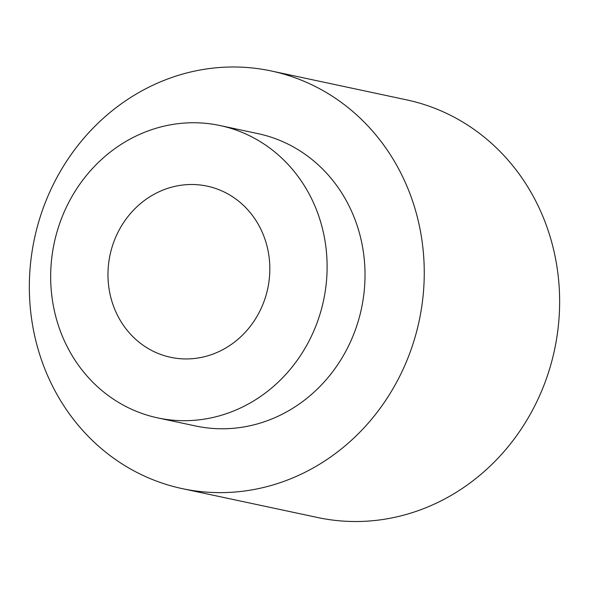 <?xml version="1.0" encoding="UTF-8"?>
<svg xmlns="http://www.w3.org/2000/svg" width="589" height="589" viewBox="0 0 589 589"><rect width="100%" height="100%" fill="white"/><g stroke="black" fill="none" stroke-linecap="round" stroke-linejoin="round"><path stroke-width="0.88" d="M271.374 70.997L406.749 99.894A213.52 196.697 102 0 1 554.551 349.763A213.52 196.697 102 0 1 317.618 517.517L182.237 488.627A213.52 196.697 102 0 1 37.865 348.445A213.52 196.697 102 0 1 271.374 70.997A213.52 196.697 102 0 1 419.169 320.865A213.52 196.697 102 0 1 182.237 488.627M220.095 125.553L258.004 133.644A149.459 137.686 102 0 1 361.462 308.548A149.459 137.686 102 0 1 195.607 425.98L157.697 417.888A149.459 137.686 102 0 1 56.64 319.761A149.459 137.686 102 0 1 220.095 125.553A149.459 137.686 102 0 1 323.552 300.464A149.459 137.686 102 0 1 157.697 417.888M266.331 243.596A87.503 80.612 -78 0 0 207.159 186.139A87.503 80.612 -78 0 0 165.376 189.165A87.503 80.612 -78 0 0 108.015 277.566A87.503 80.612 -78 0 0 170.633 357.302A87.503 80.612 -78 0 0 266.331 243.596"/></g></svg>
